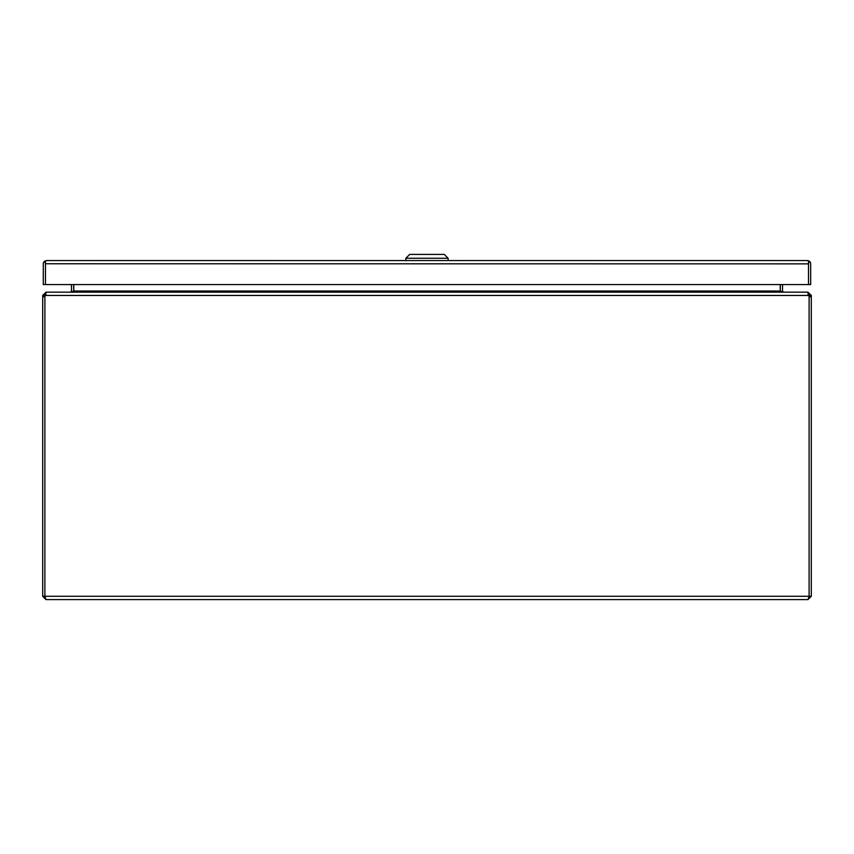 <?xml version="1.0" encoding="UTF-8"?>
<svg xmlns="http://www.w3.org/2000/svg" width="854" height="854" viewBox="0 0 854 854"><rect width="100%" height="100%" fill="white"/><g stroke="black" fill="none" stroke-linecap="round" stroke-linejoin="round"><path stroke-width="1.28" d="M46.009 599.593L42.7 596.284L44.888 596.284L46.009 599.593L807.991 599.593L809.058 596.519M808.909 294.822L808.984 295.452A7.227 7.227 0 0 1 809.101 296.754L809.101 596.284L811.3 596.284L807.991 599.593M44.888 296.754L44.888 295.452L42.7 295.452L42.7 296.754L44.888 296.754L44.888 596.284L44.899 296.754A7.227 7.227 0 0 1 45.016 295.452L808.984 295.452L807.692 292.153L46.308 292.153L45.016 295.452M42.7 296.754L42.7 596.284M811.3 596.284L811.3 295.452L809.112 295.452L809.112 596.284L44.899 596.284M42.7 295.452L46.009 292.239M807.991 292.239L811.3 295.452M44.888 295.452L46.009 294.342M46.885 292.153L46.009 292.153M807.991 294.342L809.112 295.452M807.991 292.153L807.115 292.153M782.798 292.153L780.225 291.321L780.225 284.574M71.202 292.153L73.657 291.385A3.309 3.309 0 0 0 73.679 291.033L73.679 284.574M73.775 284.574L73.775 291.321M72.964 291.726L71.448 291.321A1.11 1.11 0 0 0 71.48 291.033L71.48 284.574M71.448 291.321L70.37 292.153M783.63 292.153L782.552 291.321A1.11 1.11 0 0 1 782.52 291.033L782.52 284.574M781.036 291.726L782.552 291.321M780.342 291.385A3.309 3.309 0 0 1 780.321 291.033L780.321 284.574M45.465 263.769L808.492 263.865L808.492 284.574L808.492 263.769M809.197 261.1L807.393 260.555L46.586 260.555A3.309 3.309 0 0 1 46.586 260.555L44.76 261.1A3.309 3.309 0 0 0 43.276 263.865L43.276 284.574L45.465 284.574L45.465 263.865L45.465 284.574L810.681 284.574L810.681 263.865A3.309 3.309 0 0 0 809.197 261.1L808.503 263.865M808.492 263.865L808.492 261.1L807.393 260.555M46.575 260.555L45.465 261.1L45.465 263.865L44.76 261.1M426.979 258.25L405.842 258.25L409.685 254.407L444.272 254.407L448.115 258.25L426.979 258.25M809.112 296.754L811.3 296.754M73.775 291.033L780.225 291.033M405.842 260.555L405.842 258.25M448.115 260.555L448.115 258.25"/></g></svg>
